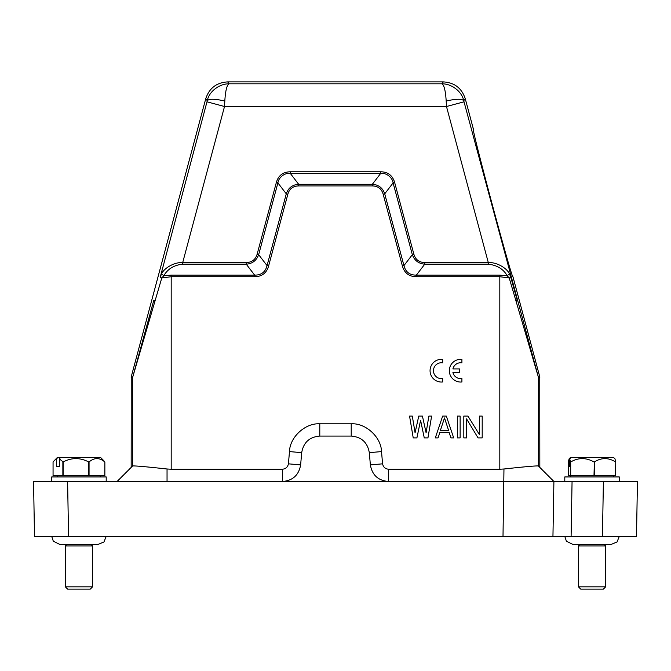 <?xml version="1.0" encoding="UTF-8"?>
<svg xmlns="http://www.w3.org/2000/svg" width="671" height="671" viewBox="0 0 671 671"><rect width="100%" height="100%" fill="white"/><g stroke="black" fill="none" stroke-linecap="round" stroke-linejoin="round"><path stroke-width="1.01" d="M92.581 586.823L90.308 589.096L67.603 589.096L65.33 586.823L92.581 586.823L92.581 545.959L65.33 545.959L66.924 544.366M605.67 586.823L603.397 589.096L580.692 589.096L578.419 586.823L605.67 586.823L605.67 545.959L578.419 545.959L580.012 544.366M560.26 536.423L636.494 536.423L637.45 481.484L603.397 481.484L619.291 481.484L619.291 476.938L564.797 476.938L564.797 481.484M569.117 458.838L568.362 461.958L568.362 475.58L615.726 475.58L615.726 461.958L614.971 458.838L613.529 457.412L570.56 457.412L569.117 458.838L569.117 466.496L569.713 466.496L569.117 466.496M615.726 461.958L615.567 475.58M594.372 475.58L594.372 461.958C601.384 457.505 608.454 457.505 615.567 461.958M594.372 461.958L593.994 475.58M570.685 475.58L570.685 461.958C578.402 457.505 586.177 457.505 593.994 461.958M570.685 461.958L570.476 475.58M569.713 466.496L569.713 458.838L570.476 461.958M569.713 458.838L571.155 457.412M448.631 430.472L440.361 430.472L444.496 417.949L448.631 430.472M254.645 276.729L254.645 275.118L246.257 264.198C252.38 263.695 256.507 260.524 258.654 254.678L267.05 265.607L268.601 266.026C266.597 273.038 261.942 276.611 254.645 276.729L171.189 276.729L161.786 277.962L163.741 275.806L171.189 275.127L254.645 275.127C261.271 275.194 265.406 272.023 267.05 265.607L286.282 193.835C288.287 187.88 292.422 184.71 298.687 184.315L372.313 184.315C378.578 184.71 382.713 187.88 384.718 193.835L403.95 265.607L412.338 254.678C414.426 260.474 418.561 263.644 424.743 264.189L488.303 264.198C497.018 265.146 503.342 269.021 507.259 275.806L509.214 277.962L499.811 276.729L499.811 275.127L507.259 275.806L509.373 273.642L510.824 277.383L509.214 277.962L516.016 301.069L517.257 300.482L510.824 277.383M402.399 266.026L403.959 265.607C405.594 272.023 409.729 275.194 416.356 275.127L416.356 276.729C409.058 276.611 404.403 273.038 402.399 266.026L383.166 194.246C381.598 188.794 377.983 186.018 372.313 185.917L298.687 185.917C293.017 186.018 289.402 188.794 287.834 194.246L268.601 266.026M380.7 173.395C386.219 172.632 392.401 177.354 393.089 182.906L394.657 182.487C392.585 175.466 387.93 171.902 380.7 171.776L290.3 171.776C282.986 171.961 278.339 175.534 276.343 182.487L257.119 254.259C255.492 259.602 251.868 262.378 246.257 262.587L182.697 262.587L224.517 106.513L224.81 101.019C225.473 90.543 226.915 84.806 229.147 83.816L441.853 83.816C444.076 84.814 445.519 90.551 446.19 101.019L446.483 106.513L488.303 262.587C496.406 262 506.613 267.93 509.373 273.642M277.911 182.906C278.599 177.37 284.764 172.623 290.3 173.395L290.3 171.776M416.909 437.895L413.227 437.895L409.553 416.095L412.313 416.095L415.072 432.787L418.746 416.095L422.428 416.095L426.102 432.787L428.861 416.095L431.621 416.095L427.947 437.895L424.265 437.895L420.583 420.272L416.909 437.895M446.332 416.095L453.688 437.895L450.937 437.895L449.092 432.325L439.899 432.325L438.062 437.895L435.303 437.895L442.659 416.095L446.332 416.095M460.13 437.895L457.37 437.895L457.37 416.095L460.13 416.095L460.13 437.895M466.563 437.895L463.812 437.895L463.812 416.095L467.947 416.095L479.438 434.649L479.438 416.095L482.197 416.095L482.197 437.895L478.062 437.895L466.563 418.88L466.563 437.895M154.984 301.069L132.598 377.53L153.743 300.482L154.984 301.069L161.786 277.962L160.176 277.383L161.627 273.642L163.741 275.806C167.742 268.92 174.057 265.053 182.697 264.198L246.257 264.198L246.257 262.587M499.811 275.127L416.356 275.127L424.743 264.198L424.743 262.587C419.107 262.378 415.492 259.602 413.881 254.259L394.657 182.487M383.166 194.246L384.718 193.835L393.105 182.906L412.338 254.678L413.881 254.259M372.313 185.917L372.313 184.324L380.7 173.386L380.7 171.776M286.282 193.835L277.895 182.906L276.343 182.487M277.895 182.906L258.662 254.678L257.119 254.259M446.19 101.019C456.154 98.78 462 98.679 463.728 100.717C461.942 91.256 451.18 83.573 441.853 83.816L443.33 81.904C454.443 82.55 461.757 88.153 465.255 98.729L473.248 128.564C470.354 124.437 512.535 281.87 512.971 276.813L539.752 376.758L539.828 467.402L538.402 465.984L553.902 481.484L282.533 481.484C292.824 480.604 298.855 475.076 300.625 464.902L301.698 452.657C303.468 442.474 309.499 436.947 319.79 436.075L351.21 436.075C361.501 436.947 367.532 442.474 369.302 452.657L370.375 464.902C372.145 475.076 378.176 480.604 388.467 481.484L388.467 469.222C385.204 468.844 383.242 467.041 382.587 463.829L381.514 451.583L369.302 452.657M380.7 173.386L290.3 173.386L298.687 184.315L298.687 185.917M286.291 193.835L287.834 194.246M161.627 273.642C164.286 268.056 174.577 261.942 182.697 262.587L182.697 264.198M381.514 451.583C381.229 437.123 365.645 422.847 351.21 423.812L319.79 423.812C305.355 422.839 289.78 437.123 289.486 451.583L288.413 463.829C287.75 467.05 285.787 468.844 282.533 469.222L282.533 481.484L33.55 481.484L117.098 481.484L131.172 467.402L131.248 376.758L205.745 98.729C209.243 88.161 216.557 82.55 227.67 81.904L229.147 83.816C219.786 83.59 209.084 91.248 207.272 100.717C209 98.679 214.846 98.78 224.81 101.019M227.67 81.904L443.33 81.904M205.745 98.729L207.272 100.717L206.978 101.816L224.517 106.513L446.483 106.513L464.022 101.816L538.327 376.943L516.016 301.069M282.533 469.222L171.189 469.222L171.189 275.127M416.356 276.729L499.811 276.729L499.811 469.222L388.467 469.222M206.978 101.816L160.176 277.383M499.811 469.222L503.963 468.995C525.032 466.697 536.515 465.691 538.402 465.976L553.902 481.484L524.605 481.484M167.045 468.995C146.01 466.706 134.527 465.699 132.598 465.976L117.098 481.484L167.045 481.484L167.045 468.995L171.189 469.222M132.598 465.984L132.598 377.53L131.172 377.345M623.829 536.423L602.441 536.423L603.397 481.484L553.902 481.484L552.946 536.423L553.902 481.484L539.828 467.402M572.061 481.484L571.105 536.423L34.506 536.423L33.55 481.484L34.506 536.423M54.267 481.484L64.198 481.484M503.502 536.423L544.483 536.423L503.502 536.423M606.802 481.484L637.45 481.484M158.499 536.423L132.682 536.423M119.111 536.423L118.054 536.423M47.171 536.423L68.559 536.423L67.603 481.484M117.098 481.484L130.887 481.484M473.248 128.564L473.424 130.283M88.715 475.58L88.715 461.958C80.134 457.505 71.621 457.505 63.158 461.958L59.342 458.838L60.675 457.412L57.387 457.412L53.059 461.958L53.059 475.58L104.861 475.58L104.861 461.958L103.368 460.256M104.861 461.958L104.81 475.58M89.058 475.58L89.058 461.958C94.276 457.505 99.518 457.505 104.81 461.958M63.158 461.958L63.158 475.58M62.864 475.58L62.864 461.958M59.342 458.838L59.342 466.496L56.574 466.496L56.574 458.838L54.41 460.398M57.916 457.412L56.574 458.838M56.574 466.496L59.342 466.496M60.675 457.412L100.524 457.412L103.502 460.39M106.203 481.484L106.203 476.938L51.709 476.938L51.709 481.484M442.659 381.975L442.659 378.536A7.943 7.943 0 0 1 433.466 370.686A7.943 7.943 0 0 1 442.659 362.843L442.659 359.404A11.348 11.348 0 0 0 430.061 370.686A11.348 11.348 0 0 0 442.659 381.975M452.917 372.455L459.551 372.455L459.551 368.924L452.917 368.924A7.943 7.943 0 0 1 461.908 362.843L461.908 359.404A11.348 11.348 0 0 0 449.318 370.686A11.348 11.348 0 0 0 461.908 381.975L461.908 378.536A7.943 7.943 0 0 1 452.917 372.455M424.743 262.587L488.303 262.587L488.303 264.198M464.022 101.816L463.728 100.717L465.255 98.729M289.486 451.583L301.698 452.657M288.413 463.829L300.625 464.902M319.79 423.812L319.79 436.075M351.21 423.812L351.21 436.075M370.375 464.902L382.587 463.829M503.007 536.423L503.963 468.995M539.828 377.345L538.402 377.53L538.402 465.984L553.902 481.484M539.752 376.758L538.327 376.943M131.248 376.758L132.673 376.943M65.33 586.823L65.33 545.959M98.192 544.366L103.946 541.967L106.203 536.423M578.419 586.823L578.419 545.959M611.281 544.366L617.035 541.967L619.291 536.423M571.155 476.938L569.796 475.58M58.067 476.938L56.708 475.58M99.845 476.938L101.204 475.58M612.933 476.938L614.292 475.58M611.222 544.366L572.866 544.366M564.797 536.423L566.399 541.195L572.749 544.366M604.076 544.366L605.67 545.959M98.134 544.366L59.778 544.366M51.709 536.423L53.311 541.195L59.66 544.366M90.988 544.366L92.581 545.959"/></g></svg>
